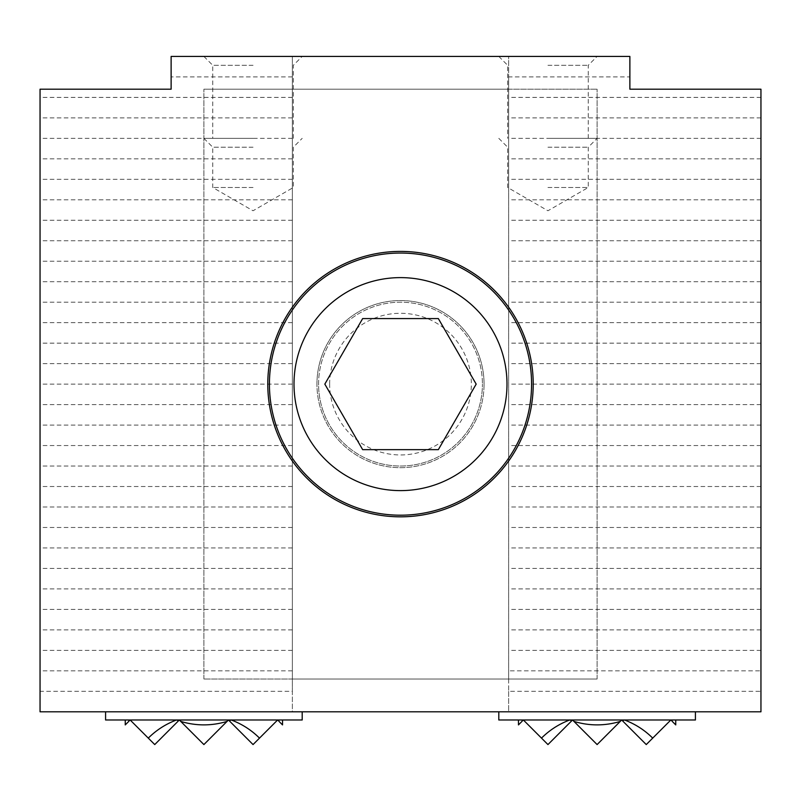 <?xml version="1.0" encoding="UTF-8"?>
<svg xmlns="http://www.w3.org/2000/svg" width="801" height="801" viewBox="0 0 801 801"><rect width="100%" height="100%" fill="white"/><g stroke="black" fill="none" stroke-linecap="round" stroke-linejoin="round"><path stroke-width="0.6" stroke-dasharray="4 3" d="M267.784 384.12A132.716 132.716 0 0 1 400.5 251.404A132.716 132.716 0 0 1 533.216 384.12A132.716 132.716 0 0 1 400.5 516.825A132.716 132.716 0 0 1 267.784 384.12M484.054 384.12A83.554 83.554 0 0 0 400.5 300.555A83.554 83.554 0 0 0 316.946 384.12A83.554 83.554 0 0 1 400.5 300.555A83.554 83.554 0 0 1 484.054 384.12A83.554 83.554 0 0 1 400.5 467.674A83.554 83.554 0 0 1 316.946 384.12A83.554 83.554 0 0 0 400.5 467.674A83.554 83.554 0 0 0 484.054 384.12A83.554 83.554 0 0 0 400.5 300.555A83.554 83.554 0 0 0 316.946 384.12A83.554 83.554 0 0 1 400.5 300.555A83.554 83.554 0 0 1 484.054 384.12A83.554 83.554 0 0 1 400.5 467.674A83.554 83.554 0 0 1 316.946 384.12A83.554 83.554 0 0 0 400.5 467.674A83.554 83.554 0 0 0 484.054 384.12M253.046 187.504L212.756 187.504L253.046 187.504M253.046 147.224L212.756 147.224L253.046 147.224M253.046 138.353L203.895 138.353L253.046 138.353M253.046 65.302L212.756 65.302L253.046 65.302M253.046 56.43L203.895 56.43L253.046 56.43M547.954 187.504L588.244 187.504L547.954 187.504M547.954 147.224L588.244 147.224L547.954 147.224M547.954 138.353L597.105 138.353L547.954 138.353M547.954 65.302L588.244 65.302L547.954 65.302M547.954 56.43L597.105 56.43L547.954 56.43M508.635 691.313L508.635 711.799L760.95 711.799L760.95 691.313L508.635 691.313L508.635 670.837L760.95 670.837L760.95 89.201L629.876 89.201L629.876 76.916L508.635 76.916L508.635 670.837M629.876 76.916L629.876 56.43L508.635 56.43L508.635 711.799L292.365 711.799L292.365 691.313L40.05 691.313L40.05 711.799L292.365 711.799L292.365 56.43L171.124 56.43L171.124 89.201L40.05 89.201L40.05 691.313M292.365 691.313L292.365 56.43L508.635 56.43L508.635 76.916M292.365 670.837L40.05 670.837M760.95 691.313L760.95 670.837M760.95 650.362L508.635 650.362M292.365 650.362L40.05 650.362M292.365 629.876L40.05 629.876M760.95 629.876L508.635 629.876M760.95 609.401L508.635 609.401M292.365 609.401L40.05 609.401M292.365 588.915L40.05 588.915M760.95 588.915L508.635 588.915M760.95 568.44L508.635 568.44M292.365 568.44L40.05 568.44M292.365 547.954L40.05 547.954M760.95 547.954L508.635 547.954M760.95 527.479L508.635 527.479M292.365 527.479L40.05 527.479M292.365 506.993L40.05 506.993M760.95 506.993L508.635 506.993M760.95 486.517L508.635 486.517M292.365 486.517L40.05 486.517M292.365 466.032L40.05 466.032M760.95 466.032L508.635 466.032M760.95 445.556L508.635 445.556M292.365 445.556L40.05 445.556M292.365 425.081L40.05 425.081M760.95 425.081L508.635 425.081M760.95 404.595L508.635 404.595M292.365 404.595L40.05 404.595M292.365 384.12L40.05 384.12M760.95 384.12L508.635 384.12M760.95 363.634L508.635 363.634M292.365 363.634L40.05 363.634M292.365 343.158L40.05 343.158M760.95 343.158L508.635 343.158M760.95 322.673L508.635 322.673M292.365 322.673L40.05 322.673M292.365 302.197L40.05 302.197M760.95 302.197L508.635 302.197M760.95 281.712L508.635 281.712M292.365 281.712L40.05 281.712M292.365 261.236L40.05 261.236M760.95 261.236L508.635 261.236M760.95 240.751L508.635 240.751M292.365 240.751L40.05 240.751M292.365 220.275L40.05 220.275M760.95 220.275L508.635 220.275M760.95 199.799L508.635 199.799M292.365 199.799L40.05 199.799M292.365 179.314L40.05 179.314M760.95 179.314L508.635 179.314M760.95 158.838L508.635 158.838M292.365 158.838L40.05 158.838M292.365 138.353L40.05 138.353M760.95 138.353L508.635 138.353M760.95 117.877L508.635 117.877M292.365 117.877L40.05 117.877M292.365 97.392L40.05 97.392M760.95 97.392L508.635 97.392M292.365 76.916L171.124 76.916M508.635 89.201L508.635 679.028L508.635 89.201L597.105 89.201L203.895 89.201L508.635 89.201M292.365 679.028L292.365 89.201L292.365 679.028L203.895 679.028L597.105 679.028L292.365 679.028M203.895 679.028L203.895 89.201L203.895 679.028M597.105 679.028L597.105 89.201L597.105 679.028M105.582 711.799L302.197 711.799L105.582 711.799M125.246 724.905L128.731 721.421L129.181 719.989L125.246 719.989L129.181 719.989L129.432 720.72L130.162 719.989L148.285 738.111C156.395 730.051 165.817 724.004 176.52 719.989L178.583 720.72L179.314 719.989L180.746 721.421C196.175 726.036 211.604 726.036 227.033 721.421L228.465 719.989L229.196 720.72L231.259 719.989C241.972 724.004 251.384 730.051 259.504 738.111L277.617 719.989L278.347 720.72L278.598 719.989L279.048 721.421L282.533 724.905M278.347 720.72L277.617 719.989L278.347 720.72L277.617 719.989L282.533 719.989L231.259 719.989L277.617 719.989L279.048 721.421M128.731 721.421L130.162 719.989L129.181 719.989L231.259 719.989L129.181 719.989L130.162 719.989L154.743 744.57L179.314 719.989L180.746 721.421L179.314 719.989L176.52 719.989L179.314 719.989L178.583 720.72L179.314 719.989L203.895 744.57L228.465 719.989L227.033 721.421L228.465 719.989L229.196 720.72L228.465 719.989L179.314 719.989L178.583 720.72M302.197 719.989L105.582 719.989M229.196 720.72L228.465 719.989L231.259 719.989L228.465 719.989L253.046 744.57L277.617 719.989L259.504 738.111M129.432 720.72L130.162 719.989L129.432 720.72L130.162 719.989L154.743 744.57L130.162 719.989L179.314 719.989L154.743 744.57L179.314 719.989L203.895 744.57L179.314 719.989L154.743 744.57L130.162 719.989L179.314 719.989L203.895 744.57L228.465 719.989L179.314 719.989L228.465 719.989L203.895 744.57L180.746 721.421M148.285 738.111L154.743 744.57L179.314 719.989L228.465 719.989L253.046 744.57L228.465 719.989L203.895 744.57L227.033 721.421M277.617 719.989L228.465 719.989L253.046 744.57L277.617 719.989L253.046 744.57L228.465 719.989L277.617 719.989M498.803 711.799L695.418 711.799L498.803 711.799M518.467 724.905L521.952 721.421L522.402 719.989L518.467 719.989L522.402 719.989L522.653 720.72L523.383 719.989L541.496 738.111C549.616 730.051 559.028 724.004 569.741 719.989L571.804 720.72L572.535 719.989L573.967 721.421C589.396 726.036 604.825 726.036 620.254 721.421L621.686 719.989L622.417 720.72L624.48 719.989C635.183 724.004 644.605 730.051 652.715 738.111L670.837 719.989L671.568 720.72L671.819 719.989L672.269 721.421L675.754 724.905M671.568 720.72L670.837 719.989L671.568 720.72L670.837 719.989L675.754 719.989L624.48 719.989L670.837 719.989L672.269 721.421M521.952 721.421L523.383 719.989L522.402 719.989L624.48 719.989L522.402 719.989L523.383 719.989L547.954 744.57L572.535 719.989L573.967 721.421L572.535 719.989L569.741 719.989L572.535 719.989L571.804 720.72L572.535 719.989L597.105 744.57L621.686 719.989L620.254 721.421L621.686 719.989L622.417 720.72L621.686 719.989L572.535 719.989L571.804 720.72M695.418 719.989L498.803 719.989M622.417 720.72L621.686 719.989L624.48 719.989L621.686 719.989L646.257 744.57L670.837 719.989L652.715 738.111M522.653 720.72L523.383 719.989L522.653 720.72L523.383 719.989L547.954 744.57L523.383 719.989L572.535 719.989L547.954 744.57L572.535 719.989L597.105 744.57L572.535 719.989L547.954 744.57L523.383 719.989L572.535 719.989L597.105 744.57L621.686 719.989L572.535 719.989L621.686 719.989L597.105 744.57L573.967 721.421M541.496 738.111L547.954 744.57L572.535 719.989L621.686 719.989L646.257 744.57L621.686 719.989L597.105 744.57L620.254 721.421M670.837 719.989L621.686 719.989L646.257 744.57L670.837 719.989L646.257 744.57L621.686 719.989L670.837 719.989M269.426 384.12A131.074 131.074 0 0 1 400.5 253.046A131.074 131.074 0 0 1 531.574 384.12A131.074 131.074 0 0 1 400.5 515.193A131.074 131.074 0 0 1 269.426 384.12M318.578 384.12A81.922 81.922 0 0 1 400.5 302.197A81.922 81.922 0 0 1 482.422 384.12A81.922 81.922 0 0 0 400.5 302.197A81.922 81.922 0 0 0 318.578 384.12A81.922 81.922 0 0 0 400.5 466.032A81.922 81.922 0 0 0 482.422 384.12A81.922 81.922 0 0 1 400.5 466.032A81.922 81.922 0 0 1 318.578 384.12M329.662 384.12A70.838 70.838 0 0 1 400.5 313.281A70.838 70.838 0 0 1 471.338 384.12A70.838 70.838 0 0 1 400.5 454.948A70.838 70.838 0 0 1 329.662 384.12M324.826 384.12L362.663 449.651L438.337 449.651L476.174 384.12L438.337 318.578L362.663 318.578L324.826 384.12M203.895 138.353L212.756 147.224L212.756 187.504L253.046 210.763L293.326 187.504L293.326 147.224L302.197 138.353M203.895 56.43L212.756 65.302L212.756 138.353M498.803 138.353L507.674 147.224L507.674 187.504L547.954 210.763L588.244 187.504L588.244 147.224L597.105 138.353M498.803 56.43L507.674 65.302L507.674 138.353M588.244 138.353L588.244 65.302L597.105 56.43M293.326 138.353L293.326 65.302L302.197 56.43"/><path stroke-width="1.2" d="M267.784 384.12A132.716 132.716 0 0 1 400.5 251.404A132.716 132.716 0 0 1 533.216 384.12A132.716 132.716 0 0 1 400.5 516.825A132.716 132.716 0 0 1 267.784 384.12M760.95 711.799L760.95 89.201L629.876 89.201L629.876 56.43L171.124 56.43L171.124 89.201L40.05 89.201L40.05 711.799L760.95 711.799M302.197 711.799L302.197 719.989L105.582 719.989L105.582 711.799M279.048 721.421L278.598 719.989L279.048 721.421L282.533 724.905L282.533 719.989M125.246 719.989L125.246 724.905L128.731 721.421L129.181 719.989L128.731 721.421M278.347 720.72L277.617 719.989L259.504 738.111C251.384 730.051 241.972 724.004 231.259 719.989L229.196 720.72L228.465 719.989L227.033 721.421C211.604 726.036 196.175 726.036 180.746 721.421L179.314 719.989L178.583 720.72L176.52 719.989C165.817 724.004 156.395 730.051 148.285 738.111L130.162 719.989L129.432 720.72M259.504 738.111L253.046 744.57L229.196 720.72M178.583 720.72L154.743 744.57L148.285 738.111M227.033 721.421L203.895 744.57L180.746 721.421M695.418 711.799L695.418 719.989L498.803 719.989L498.803 711.799M672.269 721.421L671.819 719.989L672.269 721.421L675.754 724.905L675.754 719.989M518.467 719.989L518.467 724.905L521.952 721.421L522.402 719.989L521.952 721.421M671.568 720.72L670.837 719.989L652.715 738.111C644.605 730.051 635.183 724.004 624.48 719.989L622.417 720.72L621.686 719.989L620.254 721.421C604.825 726.036 589.396 726.036 573.967 721.421L572.535 719.989L571.804 720.72L569.741 719.989C559.028 724.004 549.616 730.051 541.496 738.111L523.383 719.989L522.653 720.72M652.715 738.111L646.257 744.57L622.417 720.72M571.804 720.72L547.954 744.57L541.496 738.111M620.254 721.421L597.105 744.57L573.967 721.421M269.426 384.12A131.074 131.074 0 0 1 400.5 253.046A131.074 131.074 0 0 1 531.574 384.12A131.074 131.074 0 0 1 400.5 515.193A131.074 131.074 0 0 1 269.426 384.12A131.074 131.074 0 0 1 400.5 253.046A131.074 131.074 0 0 1 531.574 384.12M362.663 449.651L324.826 384.12L362.663 318.578L438.337 318.578L476.174 384.12L438.337 449.651L362.663 449.651M400.5 490.613A106.493 106.493 0 0 1 294.007 384.12A106.493 106.493 0 0 1 400.5 277.617A106.493 106.493 0 0 1 506.993 384.12A106.493 106.493 0 0 1 400.5 490.613"/></g></svg>

